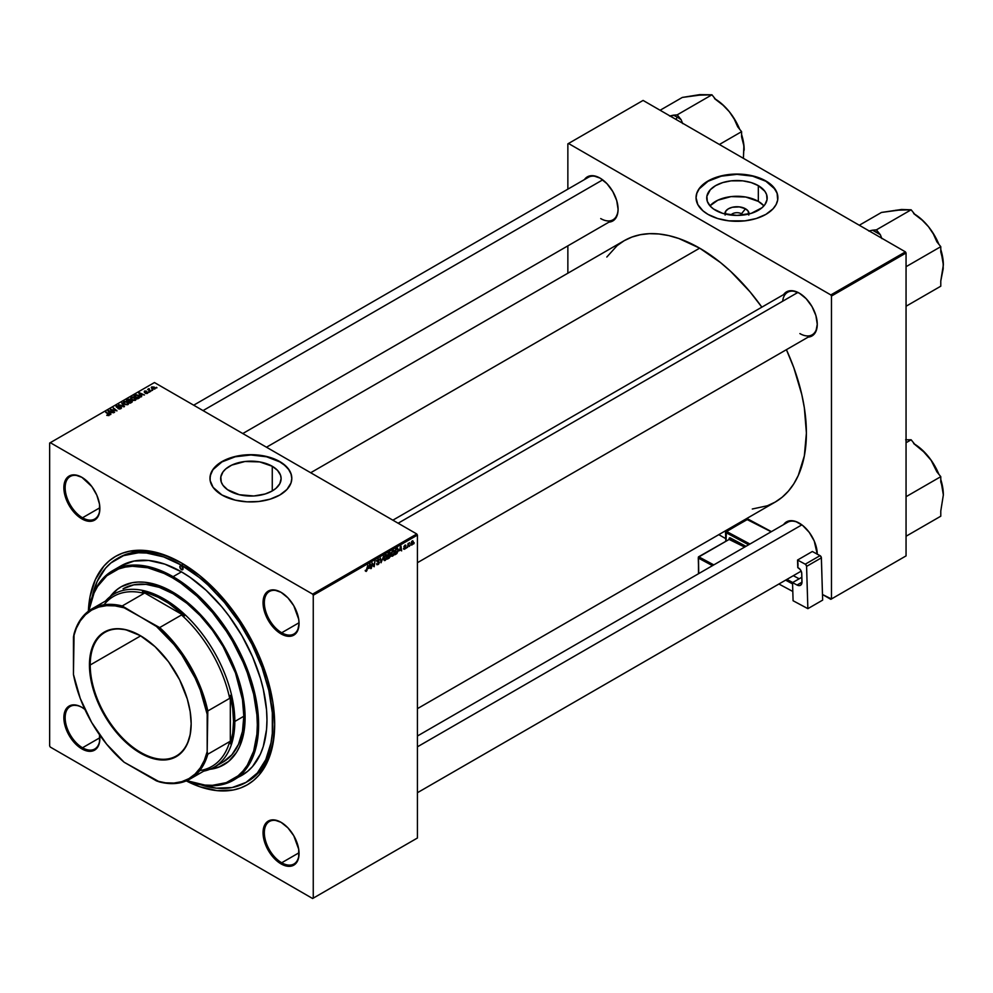 <?xml version="1.0" encoding="UTF-8"?>
<svg xmlns="http://www.w3.org/2000/svg" width="993" height="993" viewBox="0 0 993 993"><rect width="100%" height="100%" fill="white"/><g stroke="black" fill="none" stroke-linecap="round" stroke-linejoin="round"><path stroke-width="1.49" d="M741.461 213.768A6.368 3.674 0 0 0 730.997 215.084A6.368 3.674 180 0 1 741.461 213.768L741.461 215.233L741.461 213.768A6.368 3.674 180 0 1 742.925 215.084A6.368 3.674 0 0 0 741.461 213.768L745.495 208.791L741.461 213.768M724.89 213.979A12.077 6.976 180 0 1 732.126 207.326A12.077 6.976 180 0 1 745.495 208.791L748.114 211.05L748.796 215.084M758.329 201.38A30.224 17.452 0 0 0 709.983 205.849L717.79 200.226L731.059 196.602L745.731 197.024L758.329 201.38L758.329 185.641L758.329 201.38A30.224 17.452 0 0 1 763.94 205.849L758.329 201.38M715.593 210.317A30.224 17.452 180 0 1 706.731 197.979A30.224 17.452 180 0 1 725.399 181.856A30.224 17.452 180 0 1 758.329 185.641L764.883 191.301L766.608 194.578L767.043 199.692L764.883 204.657L762.09 207.674L751.205 213.371L736.955 215.431L722.718 213.371L713.595 209.051L710.305 206.209L707.314 201.38L706.879 196.266L710.305 189.75L715.593 185.641L722.718 182.588L731.059 180.863L742.851 180.863L751.205 182.588L758.329 185.641A30.224 17.452 180 0 1 767.179 197.979A30.224 17.452 180 0 1 748.523 214.103A30.224 17.452 180 0 1 715.593 210.317M777.879 197.83A40.912 23.621 0 0 0 765.888 181.272L765.888 180.974A40.912 23.621 180 0 1 777.879 197.681A40.912 23.621 180 0 1 752.62 219.503A40.912 23.621 180 0 1 708.021 214.389L717.666 218.522L728.974 220.856L744.936 220.856L756.244 218.522L765.888 214.389L773.05 208.815L776.116 204.546L777.68 200.003L777.085 193.076L773.05 186.547L768.594 182.7L762.922 179.423L752.62 175.86L740.964 174.172L732.946 174.172L717.666 176.853L708.021 180.974L702.932 184.561L699.159 188.645L696.825 193.076L696.043 197.681L697.806 204.546L702.932 210.801L708.021 214.389A40.912 23.621 180 0 1 696.043 197.681A40.912 23.621 180 0 1 721.303 175.86A40.912 23.621 180 0 1 765.888 180.974L765.888 181.272A40.912 23.621 0 0 0 721.415 176.121A40.912 23.621 0 0 0 696.043 197.83M229.52 490.952A30.224 17.452 180 0 1 220.669 478.614A30.224 17.452 180 0 1 239.325 462.49A30.224 17.452 180 0 1 272.268 466.276L272.268 490.952L265.143 493.993L253.86 495.979L239.325 494.725L227.534 489.673L222.966 485.292L221.253 482.015L220.818 476.901L222.966 471.936L225.759 468.919L231.717 465.121L244.998 461.497L259.669 461.906L272.268 466.276L277.543 470.384L280.535 475.2L281.118 478.614L279.815 483.678L276.017 488.308L272.268 490.952L272.268 466.276A30.224 17.452 180 0 1 281.118 478.614A30.224 17.452 180 0 1 262.462 494.725A30.224 17.452 180 0 1 229.52 490.952M291.805 478.465A40.912 23.621 0 0 0 279.827 461.906L279.827 461.608A40.912 23.621 180 0 1 291.805 478.316A40.912 23.621 180 0 1 266.546 500.137A40.912 23.621 180 0 1 221.96 495.01L235.229 500.137L246.885 501.825L258.875 501.477L270.183 499.144L279.827 495.01L286.977 489.45L291.023 482.921L291.805 478.316L291.023 473.698L288.69 469.267L282.521 463.321L276.848 460.044L266.546 456.482L250.894 454.682L239.015 455.7L231.605 457.475L224.939 460.044L216.871 465.183L213.085 469.267L210.168 475.995L210.168 480.624L213.085 487.352L221.96 495.01A40.912 23.621 180 0 1 209.97 478.316A40.912 23.621 180 0 1 235.229 456.482A40.912 23.621 180 0 1 279.827 461.608L279.827 461.906A40.912 23.621 0 0 0 235.353 456.755A40.912 23.621 0 0 0 209.982 478.465M281.367 822.502A24.552 14.175 -120 0 0 264.337 832.891A24.552 14.175 -120 0 0 281.689 862.768L281.044 863.885A25.458 14.696 60 0 1 263.046 832.705A25.458 14.696 60 0 1 281.044 822.303L274.155 819.908L271.039 820.032L266.074 822.899L264.411 825.543L263.046 832.705L264.411 841.443L268.321 850.442L274.155 858.324L281.044 863.885L287.933 866.281L291.048 866.157L296.013 863.289L297.677 860.658L298.707 857.344L298.707 849.238L293.779 835.746L287.933 827.864L281.044 822.303A25.458 14.696 60 0 1 299.054 853.484A25.458 14.696 60 0 1 281.044 863.885L281.689 862.768A24.552 14.175 60 0 1 265.652 841.133A24.552 14.175 60 0 1 269.413 821.459A24.552 14.175 60 0 1 281.367 822.502M99.623 734.919A25.458 14.696 60 0 1 99.859 738.494A25.458 14.696 60 0 1 81.86 748.883L82.506 747.766A24.552 14.175 -120 0 0 99.859 738.109A24.552 14.175 60 0 1 94.782 748.983A24.552 14.175 60 0 1 82.506 747.766L99.859 737.749L82.506 747.766A24.552 14.175 60 0 1 66.469 726.131A24.552 14.175 60 0 1 70.23 706.47A24.552 14.175 60 0 1 82.183 707.5A24.552 14.175 -120 0 0 65.141 717.889A24.552 14.175 -120 0 0 82.506 747.766L81.86 748.883A25.458 14.696 60 0 1 63.862 717.703A25.458 14.696 60 0 1 81.86 707.314L78.348 705.675L71.856 705.042L66.891 707.91L65.228 710.541L63.862 717.703L65.228 726.454L71.856 739.611L81.86 748.883L88.749 751.279L91.865 751.155L94.596 750.149L98.493 745.656L99.523 742.342L99.523 734.237M82.183 477.496A24.552 14.175 -120 0 0 65.141 487.886A24.552 14.175 -120 0 0 82.506 517.775L81.86 518.88A25.458 14.696 60 0 1 63.862 487.7A25.458 14.696 60 0 1 81.86 477.31L74.971 474.915L69.138 476.044L66.891 477.906L65.228 480.538L63.862 487.7L65.228 496.45L71.856 509.608L78.348 516.459L85.373 520.518L91.865 521.151L94.596 520.146L98.493 515.652L99.523 512.351L99.523 504.233L96.83 495.184L91.865 486.582L81.86 477.31A25.458 14.696 60 0 1 99.859 508.49A25.458 14.696 60 0 1 81.86 518.88L82.506 517.775A24.552 14.175 60 0 1 66.469 496.14A24.552 14.175 60 0 1 70.23 476.466A24.552 14.175 60 0 1 82.183 477.496M281.367 592.498A24.552 14.175 -120 0 0 264.337 602.888A24.552 14.175 -120 0 0 281.689 632.764L281.044 633.882A25.458 14.696 60 0 1 263.046 602.701A25.458 14.696 60 0 1 281.044 592.312L274.155 589.916L268.321 591.046L266.074 592.908L264.411 595.539L263.046 602.701L264.411 611.452L271.039 624.609L277.531 631.461L284.557 635.508L291.048 636.153L293.779 635.148L297.677 630.654L299.054 623.492L298.707 619.235L293.779 605.742L287.933 597.873L281.044 592.312A25.458 14.696 60 0 1 299.054 623.492A25.458 14.696 60 0 1 281.044 633.882L281.689 632.764A24.552 14.175 60 0 1 265.652 611.129A24.552 14.175 60 0 1 269.413 591.468A24.552 14.175 60 0 1 281.367 592.498M99.859 507.758L82.506 517.775L99.859 507.758M299.042 852.751L281.689 862.768L299.042 852.751M299.042 622.748L281.689 632.764L299.042 622.748M392.868 520.183L787.635 292.277A24.552 14.175 60 0 1 799.588 293.307A24.552 14.175 -120 0 0 782.67 301.214M799.266 293.121L792.377 290.726L789.261 290.85L786.53 291.855L783.614 294.598A25.458 14.696 60 0 1 799.266 293.121L799.266 293.121A25.458 14.696 60 0 1 817.264 324.301L815.898 315.551L811.989 306.552L806.155 298.682L799.266 293.121M600.082 178.119L593.181 175.724L590.078 175.848L587.347 176.866L584.43 179.596A25.458 14.696 60 0 1 600.082 178.119L600.082 178.119A25.458 14.696 60 0 1 618.08 209.3L616.703 200.561L612.805 191.562L606.971 183.68L600.082 178.119M817.264 554.305L814.235 540.999L809.258 532.397L802.778 525.545L795.753 521.486L792.377 520.729L786.53 521.859L783.614 524.589A25.458 14.696 60 0 1 799.266 523.125L799.266 523.125A25.458 14.696 60 0 1 817.264 554.144A24.552 14.175 -120 0 0 817.264 553.92A24.552 14.175 60 0 1 817.251 554.144M116.901 558.774A129.115 74.549 60 0 1 181.458 565.178L183.357 564.074L181.458 565.178L163.646 556.912L146.517 553.027L138.412 552.778L123.529 555.658L110.881 562.969L105.543 568.195L97.103 581.55L92.287 596.47A129.115 74.549 60 0 1 116.901 558.774L118.825 557.669A129.115 74.549 60 0 1 182.427 563.515A129.115 74.549 -120 0 0 117.869 558.24M181.458 562.944L163.262 554.516L145.772 550.544L129.661 551.189L122.313 553.238L115.536 556.415L109.391 560.697L103.942 566.035L95.328 579.676L90.015 596.805L88.352 611.266A131.846 76.126 60 0 1 181.458 562.944L181.458 562.944A131.846 76.126 60 0 1 274.676 724.418L272.889 702.386L267.589 679.125L258.974 655.541L247.381 632.541L233.243 610.993L217.132 591.741L199.643 575.518L181.458 562.944M266.484 447.222L624.2 240.691A150.936 87.148 -120 0 1 699.668 248.163L720.496 262.562L730.649 271.362L749.976 291.768L761.854 307.16A150.936 87.148 -120 0 0 699.668 248.163L310.685 472.742L699.668 248.163L678.852 238.519L668.686 235.589L658.831 233.963L649.36 233.678L640.373 234.708L631.958 237.054L624.2 240.691L617.162 245.594L606.822 257.026M752.297 509.012L767.378 505.76L775.136 502.123A150.936 87.148 -120 0 0 786.406 349.673L793.792 367.658L801.798 394.593L804.342 407.8L806.403 433.022L804.342 455.886L798.273 475.498L793.792 483.852L788.405 491.113L782.174 497.22L775.136 502.123L417.42 708.654M417.42 736.012L787.635 522.268A24.552 14.175 60 0 1 799.588 523.311M193.685 405.194L588.439 177.275A24.552 14.175 60 0 1 600.405 178.306M49.65 443.052L49.65 745.954L49.65 443.052L154.449 382.541L416.775 533.986L312.621 594.124L50.295 442.679L312.621 594.124L313.254 595.241L313.254 898.144L417.42 838.005L417.42 535.103L313.254 595.241L313.254 898.144L312.621 898.516L50.295 747.071L49.65 745.954L50.295 747.071L312.621 898.516L417.42 838.005L312.621 898.516L417.42 838.005L417.42 535.103L416.775 533.986L417.42 535.103L313.254 595.241L312.621 594.124L416.775 533.986L154.449 382.541L49.65 443.052M394.68 551.959L393.576 555.323L391.714 556.204L391.18 554.442L392.061 551.624L393.476 550.395L394.606 551.189L394.68 551.959L393.129 550.544L391.788 552.108L391.168 554.764L392.719 556.117L391.205 555.236L392.719 556.117L394.68 551.959M399.422 550.755L401.023 546.051L401.631 550.892L401.011 549.837L399.422 550.755L401.011 549.837L401.631 550.892L401.023 546.051L399.422 550.755M366.144 571.459L365.263 570.342L366.603 570.33L367.795 565.24L366.938 570.541L366.144 571.459L367.795 565.24L366.169 570.838L365.263 570.342L366.144 571.459L365.225 570.838M379.425 562.261L377.104 560.921L379.425 562.261L378.718 564.024L376.943 564.756L376.62 563.652L377.836 564.086L378.954 562.683L377.216 561.753L377.278 560.263L379.45 559.096L379.661 559.94L378.494 559.618L377.551 560.797L379.425 562.261L377.551 560.884L378.333 559.692L379.661 559.94L378.345 559.084L377.079 561.182L378.954 562.584L378.048 563.974L376.62 563.652L378.01 564.607L376.62 563.801L378.01 564.607L379.425 562.261L378.532 561.318M383.633 556.092L381.064 562.77L380.381 557.979L381.436 561.815L383.633 556.092L381.436 561.815L380.381 557.979L381.064 562.77L383.633 556.092M387.196 556.279L386.277 559.382L384.229 560.524L383.695 558.761L384.576 555.943L386.327 554.665L387.183 555.881L385.644 554.864L384.303 556.428L383.695 559.084L385.234 560.437L383.72 559.556L385.234 560.437L387.196 556.279M414.255 542.873L413.671 543.953L414.255 542.873M390.534 555.695L389.343 555.013L390.534 555.695L390.323 556.688L387.431 559.096L388.189 553.461L390.448 552.716L390.534 555.695L389.964 552.53L388.189 553.461L387.431 559.096L389.231 558.054L390.534 555.695L389.964 554.963M368.614 568.542L370.215 563.838L370.836 568.679L370.215 567.624L368.614 568.542L370.215 567.624L370.836 568.679L370.215 563.838L368.614 568.542M372.251 564.694L371.295 568.418L372.065 562.77L373.852 566.159L374.944 561.107L374.187 566.742L372.4 563.379L372.251 564.694L372.4 563.379L374.187 566.742L374.944 561.107L373.852 566.159L372.065 562.77L371.295 568.418L372.251 564.694M404.623 549.241L403.568 549.079L405.256 547.888L403.977 546.349L405.653 545.02L405.963 545.703L404.387 546.349L405.665 547.168L405.38 548.533L404.623 549.241L405.727 547.503L404.387 546.46L405.963 545.703L404.896 545.169L403.915 546.808L405.256 547.826L404.647 548.757L403.506 548.533L404.623 549.241L403.506 548.608M396.244 554.007L394.916 554.777L395.673 549.141L397.622 548.21L398.181 551.14L396.244 554.007L398.367 549.712L397.374 548.235L395.673 549.141L394.916 554.777L396.244 554.007M413.386 541.843L412.815 541.52L412.579 544.412L411.09 545.045L411.611 541.508L412.765 540.751L413.386 541.843L412.294 540.9L410.817 544.164L411.921 545.02L410.817 544.387L411.921 545.02L413.386 541.843L412.294 540.9M409.923 545.368L409.352 546.448L409.923 545.368M408.247 545.567L407.54 547.491L408.098 543.394L408.446 543.965L409.526 542.637L408.247 545.567L409.526 542.637L408.446 543.965L408.098 543.394L407.54 547.491L408.247 545.567M406.77 547.193L406.199 548.26L406.77 547.193M149.484 392.086L148.466 391.937L149.484 392.086M152.637 390.274L151.631 390.112L152.637 390.274M135.594 400.179L134.949 397.535L131.386 397.274L131.386 399.447L131.386 397.274L130.728 398.441L132.106 399.943L135.594 400.179L136.178 398.801L134.576 397.337L132.243 396.977L130.815 397.808L131.188 399.26L133.323 400.415L135.209 400.353L136.264 399.198M141.689 396.592L141.006 395.562L142.607 394.643L144.457 394.991L138.772 393.079L141.18 396.89L141.006 395.562L142.607 394.643L144.457 394.991L139.343 392.744L138.772 393.079L141.689 396.592M132.057 402.153L132.379 400.949L129.649 399.236L126.508 400.154L130.257 403.195L132.057 402.153L131.945 400.601L128.358 399.174L126.508 400.154L130.257 403.195L132.057 402.153L131.945 400.601M124.485 406.522L121.953 402.786L123.616 406.286L118.701 404.672L123.889 406.869L124.485 406.522L121.953 402.786L123.616 406.286L118.701 404.672L124.485 406.522M107.107 415.484L109.416 414.826L106.114 411.934L108.746 414.875L106.735 415.223L109.019 415.521L108.858 414.155L105.643 412.207L108.287 414.354L108.522 415.198L107.145 415.496M114.592 412.232L111.402 409.675L117.013 410.841L113.276 407.8L115.982 410.643L110.384 409.464L114.121 412.505L111.402 409.675L117.013 410.841L113.276 407.8L115.982 410.643L110.384 409.464L114.592 412.232M110.881 414.379L110.211 413.349L111.812 412.43L113.661 412.778L107.964 410.866L110.372 414.664L110.211 413.349L111.812 412.43L113.661 412.778L108.535 410.531L107.964 410.866L110.881 414.379M120.885 408.669L121.531 407.887L120.873 407.031L116.764 406.745L118.949 405.665L116.02 406.509L117.236 407.465L120.637 407.428L120.252 408.421L117.968 408.595L119.408 409.054L120.885 408.669L120.985 407.093L116.975 406.944L117.112 406.125L119.321 405.864L116.603 405.802L116.541 407.229L120.55 407.378L120.401 408.346L117.968 408.595L120.885 408.669L120.985 407.093M127.625 404.176L125.664 404.263L123.964 402.748L123.964 403.816L124.41 401.904L126.074 401.743L128.047 403.654L127.625 404.71L125.118 404.499L123.964 402.748L124.41 401.904L126.943 402.091L128.072 404.511L127.464 401.855L123.902 401.594L123.902 403.766L123.902 401.594L123.244 402.761L124.621 404.263L128.109 404.499L128.705 403.121L126.682 401.495L124.088 401.495L123.306 402.972L125.391 404.61L127.737 404.672L128.78 403.518M145.276 393.302L147.001 393.526L148.031 392.558L144.804 392.024L146.443 391.143L144.841 390.981L144.333 392.297L147.398 392.558L145.214 393.278L147.498 393.302L147.659 392.123L145.04 392.111L144.767 391.441L146.443 391.143L144.382 391.192L144.333 392.297L147.225 392.409L145.276 393.302M139.678 397.622L138.523 395.351L135.743 394.891L133.993 395.835L137.729 398.876L139.827 397.411L139.206 395.835L136.488 394.767L133.993 395.835L137.729 398.876L139.901 397.076M154.809 389.082L154.238 387.071L151.78 386.922L151.78 388.548L151.78 386.922L152.388 388.971L154.809 389.082L155.293 388.275L154.238 387.071L151.47 387.146L152.922 389.219L155.293 388.362M150.837 391.304L149.111 389.777L149.136 388.586L148.677 389.566L147.647 389.38L150.365 391.59L149.136 388.586L148.677 389.566L147.647 389.38L150.837 391.304M156.968 387.766L155.951 387.618L156.968 387.766M567.859 143.861L567.859 189.154L567.859 143.861L643.092 100.43L905.417 251.874L830.831 294.933L568.505 143.488L830.831 294.933L831.476 296.051L831.476 598.953L906.05 555.894L906.05 252.992L831.476 296.051L831.476 598.953L822.477 594.509L830.831 599.325L906.05 555.894L830.831 599.325L906.05 555.894L906.05 252.992L905.417 251.874L906.05 252.992L831.476 296.051L830.831 294.933L905.417 251.874L643.092 100.43L567.859 143.861M567.859 245.854L567.859 273.212L567.859 245.854M725.722 538.64L718.795 534.644L725.722 538.64M608.982 222.122L612.805 220.955L615.039 219.105L617.733 213.16L618.08 209.3A25.458 14.696 60 0 1 608.982 222.122M808.165 337.111L811.989 335.957L814.235 334.095L815.898 331.463L817.264 324.301A25.458 14.696 60 0 1 808.165 337.111M817.264 323.929A24.552 14.175 60 0 1 812.175 334.802A24.552 14.175 60 0 1 799.899 333.586A24.552 14.175 -120 0 0 817.264 323.929M618.08 208.927A24.552 14.175 60 0 1 612.991 219.801A24.552 14.175 60 0 1 600.715 218.584A24.552 14.175 -120 0 0 618.08 208.927M85.373 709.734L81.86 707.314A25.458 14.696 60 0 1 84.827 709.312M186.287 780.895L199.643 786.679L217.132 790.651L233.243 790.006L240.591 787.958L247.381 784.78L253.525 780.498L258.974 775.161L267.589 761.519L272.889 744.39L274.676 724.418A131.846 76.126 60 0 1 186.287 780.895M246.972 781.839A129.115 74.549 -120 0 0 274.676 723.301A129.115 74.549 60 0 1 247.94 781.305L246.016 782.41A129.115 74.549 60 0 1 201.058 784.88L216.387 788.169L232.176 787.536L246.016 782.41L257.361 772.988L265.801 759.633L271.002 742.863L272.318 733.38L272.318 712.726L268.818 690.433L261.966 667.383L252.023 644.457L239.375 622.537L224.492 602.466L207.959 585.014L199.27 577.479L181.458 565.178A129.115 74.549 60 0 1 265.801 678.951A129.115 74.549 60 0 1 246.016 782.41M299.042 623.107A24.552 14.175 60 0 1 293.965 633.981A24.552 14.175 60 0 1 281.689 632.764A24.552 14.175 -120 0 0 299.042 623.107M299.042 853.111A24.552 14.175 60 0 1 293.965 863.984A24.552 14.175 60 0 1 281.689 862.768A24.552 14.175 -120 0 0 299.042 853.111M99.859 508.118A24.552 14.175 60 0 1 94.782 518.991A24.552 14.175 60 0 1 82.506 517.775A24.552 14.175 -120 0 0 99.859 508.118M291.805 478.614L291.023 473.996L288.69 469.565L284.917 465.481L279.827 461.906L266.546 456.78L250.894 454.98L235.229 456.78L221.96 461.906L213.085 469.565L210.764 473.996L209.97 478.614M777.879 197.979L777.085 193.374L774.763 188.943L765.888 181.272L752.62 176.158L736.955 174.358L721.303 176.158L708.021 181.272L699.159 188.943L696.825 193.374L696.043 197.979M725.113 215.084L725.809 211.05L728.415 208.791L732.337 207.276L739.313 206.879L745.495 208.791A12.077 6.976 180 0 1 749.032 213.979M110.881 409.873L110.881 409.178L110.881 409.873M113.276 408.471L113.276 407.8L113.276 408.471M112.333 411.052L112.333 410.37L112.333 411.052M108.535 411.772L108.535 410.531L108.535 411.772M110.211 414.404L110.211 413.349L110.211 414.404M109.938 412.902L108.684 411.015L108.684 411.996L108.684 411.015L111.216 412.157L109.938 413.982L108.684 411.015L111.216 412.157L109.938 412.902M108.287 414.354L108.522 415.198M106.114 412.591L106.114 411.934L106.114 412.591M108.858 415.608L108.858 414.155L108.858 415.608M109.019 415.521L108.858 414.155M120.55 407.378L120.401 408.346M116.603 405.802L116.541 407.229M116.975 406.944L117.112 406.125M121.953 403.841L121.953 402.786L121.953 403.841M123.902 401.594L123.244 402.761M128.358 399.695L129.922 400.204L129.351 401.358L127.427 400.241L127.427 400.899L129.549 399.683L128.593 401.842L127.427 400.241L128.37 399.695M129.996 400.973L129.996 399.409L129.996 400.973L131.473 400.862L131.163 402.661L129.028 401.544L129.028 402.202L131.473 400.862L130.294 403.17L129.028 401.544L130.021 400.961M130.48 400.402L129.996 399.409M129.549 399.683L129.922 401.023M147.225 392.409L147.113 393.054M144.382 391.192L144.382 392.322M147.659 393.203L147.659 392.123L147.659 393.203M147.498 393.302L147.659 392.123M139.343 393.985L139.343 392.744L139.343 393.985M141.006 396.617L141.006 395.562L141.006 396.617M140.745 395.115L139.479 393.24L139.479 394.209L139.479 393.24L142.024 394.37L140.745 396.195L139.479 393.24L142.024 394.37L140.745 395.115M137.766 398.243L134.899 395.922L134.899 396.579L136.252 395.226L138.027 395.599L137.766 398.851L134.899 395.922L136.587 395.177L138.461 395.884L139.157 397.2L137.766 398.243M139.194 398.032L139.194 396.977L138.375 397.895M131.386 397.274L130.728 398.441M132.59 399.683L131.448 398.429L131.448 399.496L131.895 397.585L134.427 397.771L135.11 399.856L132.59 400.179L131.448 398.429L132.503 397.386L135.544 399.049L134.651 400.03L132.59 399.683M135.557 400.204L135.557 399.174L135.11 399.856M151.78 386.922L151.259 387.63M152.798 388.673L152.165 387.171L153.766 387.344L154.399 388.846L152.798 389.169L151.904 387.766L152.45 387.059L154.66 388.362L152.798 388.673M152.103 390.485L152.103 389.839L152.103 390.485M148.118 389.765L148.118 389.107L148.118 389.765M148.677 390.212L148.677 389.566L148.677 390.212M148.702 388.697L148.677 389.566M148.95 390.435L149.124 389.057M149.769 391.093L149.769 390.423L149.769 391.093M148.95 392.309L148.95 391.652L148.95 392.309M156.435 387.99L156.435 387.332L156.435 387.99M123.964 402.748L124.41 401.904M131.473 400.862L131.597 401.78M131.448 398.429L131.895 397.585M151.879 388.635L152.165 387.171M390.584 553.337L389.964 552.53M389.38 553.386L388.337 555.608L388.176 553.61L390.125 553.635L388.337 555.608L389.926 554.404L390.075 553.349L389.38 553.386L390.125 553.635M389.244 555.695L388.251 556.266L387.99 558.165L387.841 556.03L390.063 555.943L387.99 558.165L389.802 556.837L390.013 555.633L389.244 555.695L390.063 555.943M384.266 560.548L385.234 560.437M386.649 554.764L385.644 554.864M384.154 558.836L384.316 556.403L385.632 555.484L386.724 556.502L385.272 559.804L383.708 558.575L385.272 559.804L384.179 558.302L385.483 555.571L386.724 556.502L385.632 555.484M376.62 563.676L378.01 564.607M378.048 563.974L377.203 564.012M378.172 562.063L378.829 562.199M376.223 560.685L378.792 562.162L377.079 561.182L377.613 562.013M379.661 559.829L378.358 559.071M378.259 559.133L379.661 559.94L378.259 559.133M378.333 559.692L379.189 560.151M368.875 567.785L369.557 564.434L370.141 567.053L368.527 567.586L370.141 567.053L369.868 564.607L368.875 567.785M372.487 563.689L373.169 564.086L372.487 563.689M372.859 564.843L373.604 565.278L372.859 564.843M373.219 565.787L373.852 566.159L373.219 565.787M373.418 566.295L374.187 566.742L373.418 566.295M404.647 548.757L403.977 548.198M405.963 545.703L404.896 545.169M404.871 545.654L405.492 546.038M399.67 550.01L400.365 546.646L400.949 549.266L399.335 549.812L400.949 549.266L400.675 546.833L399.67 550.01M397.324 548.881L396.058 549.526L395.065 553.61L396.964 553.473L397.883 550.358L395.475 553.846L395.648 549.29L397.324 548.881L396.728 548.533L397.895 549.961M391.751 556.229L392.719 556.117M394.122 550.445L393.129 550.544M391.639 554.516L392.645 550.904L394.209 552.182L392.756 555.484L391.192 554.255L391.912 555.447L392.756 555.484L391.639 554.516L392.347 551.947L393.104 551.165L394.209 552.182L393.104 551.165M411.561 544.598L412.269 541.384L412.914 542.116L411.921 544.549L410.841 543.581L411.921 545.02M412.269 541.384L412.914 542.116L412.021 541.595L411.276 543.829M385.272 559.804L386.724 556.502M392.756 555.484L394.209 552.182M411.921 544.549L412.914 542.116M181.458 569.622A2.271 1.316 60 0 1 179.969 567.624A2.271 1.316 60 0 1 180.316 565.799A2.271 1.316 60 0 1 181.458 565.911L183.06 568.704L181.458 569.622L179.845 566.842L180.316 565.799L181.458 565.911A2.271 1.316 60 0 1 182.935 567.922A2.271 1.316 60 0 1 182.588 569.746L181.458 569.622L183.06 568.704L182.588 569.746A2.271 1.316 60 0 1 181.458 569.622M121.407 586.627A102.751 59.319 -120 0 0 111.005 596.011L116.938 589.78M110.161 596.656A102.751 59.319 60 0 1 121.084 586.813A102.751 59.319 60 0 1 172.447 591.902L179.572 596.421L193.548 607.691L206.705 621.581L218.547 637.556L232.858 664.056L241.982 691.575L243.707 700.561L245.11 717.74L243.707 733.293L239.574 746.649L236.533 752.334L228.613 761.432L218.547 767.254L209.846 769.314A102.751 59.319 60 0 0 223.822 764.771A102.751 59.319 60 0 0 239.574 682.439A102.751 59.319 60 0 0 172.447 591.902L158.284 585.324L144.655 582.233L138.201 582.035L132.094 582.73L121.084 586.813L116.293 590.152L110.161 596.656M173.092 576.685L172.447 577.789A120.029 69.299 60 0 1 257.013 716.301A120.029 69.299 60 0 1 186.808 780.672L204.93 785.078L212.465 785.314L226.292 782.633L238.059 775.843L243.024 770.978L247.307 765.206L253.662 751.13L256.914 734.162L257.324 724.791L256.914 714.948L253.662 694.231L247.307 672.807L243.024 662.083L232.461 641.143L226.292 631.126L212.465 612.458L197.086 596.234L180.776 583.065L172.447 577.789L164.13 573.457L147.82 567.785L132.441 566.271L125.304 567.09L118.614 568.952L106.847 575.741L97.599 586.379L94.05 593.02L88.811 610.931A120.029 69.299 60 0 1 172.447 577.789L173.092 576.685A120.935 69.82 60 0 1 252.098 683.246A120.935 69.82 60 0 1 233.566 780.15A120.935 69.82 60 0 1 186.647 780.734A120.935 69.82 -120 0 0 258.341 716.785A120.935 69.82 -120 0 0 173.092 576.685L181.458 571.856L173.092 576.685A120.935 69.82 -120 0 0 88.662 611.03A120.935 69.82 60 0 1 112.631 570.69A120.935 69.82 60 0 1 173.092 576.685M237.6 777.494A120.935 69.82 -120 0 0 241.92 775.322A120.935 69.82 -120 0 0 260.451 678.418A120.935 69.82 -120 0 0 181.458 571.856L189.837 577.169L206.271 590.438L221.762 606.785L228.961 615.921L241.92 635.681L252.557 656.783L260.451 678.418L263.282 689.179L266.558 710.045L266.968 719.962L266.558 729.408L263.282 746.5L260.451 753.997L252.557 766.509L247.555 771.4L233.566 780.15M223.102 762.041L231.903 754.742L238.432 744.402L242.466 731.407L243.819 716.251L234.82 721.452L243.819 716.251L242.466 699.531L235.465 672.931L223.102 646.542L212.39 630.207L200.164 615.598L186.895 603.297L173.092 593.752L159.302 587.36L146.033 584.343L133.807 584.84L123.082 588.799A100.02 57.743 60 0 1 173.092 593.752A100.02 57.743 60 0 1 238.432 681.893A100.02 57.743 60 0 1 223.102 762.041L214.103 767.241A100.02 57.743 60 0 1 203.702 771.139A100.02 57.743 -120 0 0 234.82 721.452L233.529 721.452A99.114 57.222 60 0 1 230.314 743.819L229.681 741.585A98.195 56.7 60 0 1 199.742 770.58M120.985 565.861L133.943 561.07L148.727 560.474L164.776 564.123L181.458 571.856A120.935 69.82 -120 0 0 120.985 565.861L112.631 570.69M224.145 764.585A102.751 59.319 -120 0 1 210.826 768.905L219.192 766.881M902.364 209.66L881.486 212.44L859.293 225.25L881.486 212.44L901.507 209.486L911.14 209.796L876.409 229.842L872.512 230.19L880.319 234.683L881.896 238.618L880.319 234.683L876.409 229.842L911.14 209.796L915.037 214.637L922.261 220.21L928.529 226.752A41.929 24.204 -120 0 0 914.652 214.165M895.661 210.255L911.14 209.796L915.037 214.637L922.261 220.21L928.529 226.752L933.395 234.05L936.883 241.82L940.781 246.674L906.05 266.707L940.781 246.674L940.781 251.874L943.176 261.32L943.176 268.805L940.781 280.994L940.781 286.195L906.063 306.241L940.781 286.195L940.781 280.994L943.35 264.945L940.781 249.516A41.929 24.204 -120 0 1 943.35 264.945L943.35 265.156M872.512 230.19L868.788 231.046L872.512 230.19A45.566 26.302 -120 0 1 880.319 234.683L876.409 229.842L872.512 230.19M906.063 301.04L906.05 301.053A45.566 26.302 -120 0 0 906.063 301.04L906.063 306.241L906.063 301.04M906.05 271.933L906.063 266.72L906.063 271.908A45.566 26.302 -120 0 0 906.05 271.896L906.05 271.933M943.35 265.044A41.929 24.204 -120 0 0 943.35 264.945L942.667 257.944L940.781 251.874L940.781 246.674L936.883 241.82L933.395 234.05L928.529 226.752A41.929 24.204 -120 0 1 938.894 244.328L934.661 235.726L928.529 226.752L921.38 219.192L913.709 213.607M797.863 292.451L398.131 523.224L797.863 292.451M801.885 524.85L417.42 746.823L801.885 524.85M913.709 443.598L921.38 449.196L931.149 460.33L928.529 456.743A41.929 24.204 -120 0 1 938.894 474.331L931.757 461.1L925.538 453.342L915.037 444.641L911.14 439.787L905.653 439.762L911.14 439.787L906.05 442.729L911.14 439.787L915.037 444.641L922.261 450.214L928.529 456.743A41.929 24.204 -120 0 0 914.652 444.169M943.35 495.048A41.929 24.204 -120 0 0 943.35 494.948L942.667 487.948L940.781 481.866L940.781 476.665L936.883 471.824L931.149 460.33L936.883 471.824L940.781 476.665L906.05 496.711L940.781 476.665L940.781 481.866L942.667 487.948L943.35 494.948L940.781 510.998L940.781 516.199L906.063 536.245L940.781 516.199L940.781 510.998L943.35 494.948L940.781 479.52A41.929 24.204 -120 0 1 943.35 494.948L943.35 495.147M906.063 531.044L906.05 531.056A45.566 26.302 -120 0 0 906.063 531.044L906.063 536.245L906.063 531.044M906.05 501.924L906.05 496.711L906.063 501.912A45.566 26.302 -120 0 0 906.05 501.899L906.063 501.912M203.044 410.593L602.701 179.857L203.044 410.593M703.181 94.658L682.303 97.438L660.109 110.26L682.303 97.438L699.693 94.633L711.944 94.794L677.226 114.84L681.124 119.694A45.566 26.302 -120 0 0 677.226 117.162L675.948 119.396L677.226 117.162A45.566 26.302 60 0 1 681.124 119.694L682.712 123.616L681.124 119.694L677.226 114.84L669.605 116.044L673.328 115.188A45.566 26.302 60 0 1 677.226 117.162A45.566 26.302 -120 0 0 673.328 115.188L677.226 114.84L711.944 94.794L715.854 99.648L723.078 105.221L729.346 111.75L734.212 119.048L737.7 126.819L741.597 131.672L741.597 136.873L743.993 146.319L743.385 158.334L743.906 145.338L741.597 134.514A41.929 24.204 -120 0 1 744.167 149.955L744.167 150.154M719.404 144.482L741.597 131.672L719.404 144.482M696.478 95.254L711.944 94.794L715.854 99.648L723.078 105.221L729.346 111.75A41.929 24.204 -120 0 1 739.711 129.326L735.478 120.736L729.346 111.75L722.196 104.203L714.526 98.605M744.167 150.055A41.929 24.204 -120 0 0 744.167 149.955L743.484 142.942L741.597 136.873L741.597 131.672L737.7 126.819L734.212 119.048L729.346 111.75A41.929 24.204 -120 0 0 715.469 99.163M140.497 635.743A71.372 41.21 -120 0 0 90.214 664.987L89.444 664.987A71.918 41.52 60 0 1 140.311 635.632A71.918 41.52 60 0 1 191.165 723.711L190.184 734.609L187.292 743.956L185.157 747.928L179.621 754.308L172.571 758.379L168.562 759.496L159.774 759.844L150.228 757.684L140.311 753.079L125.54 742.032L116.33 732.3L104.339 715.121L98.022 702.56L93.317 689.701L90.425 677.015L89.693 659.377L93.317 644.755L98.022 637.307L100.988 634.403L108.038 630.332L116.33 628.718L125.54 629.636L140.311 635.632L155.069 646.679L168.562 661.835L179.621 679.795L187.292 699.01L190.184 711.696L191.165 723.711A71.918 41.52 60 0 1 140.311 753.079A71.918 41.52 60 0 1 89.444 664.987L90.214 664.987A71.372 41.21 60 0 1 104.997 632.318A71.372 41.21 60 0 1 140.497 635.743M140.696 635.855L90.214 664.987L140.696 635.855M104.017 604.762A98.195 56.7 60 0 1 144.084 593.342L142.471 591.667A99.114 57.222 60 0 1 184.437 615.896L168.773 603.372L158.135 597.227L147.609 593.02L142.471 591.667L184.437 615.896L181.533 614.965A98.195 56.7 60 0 1 229.681 698.352L230.314 695.361A99.114 57.222 60 0 1 233.529 721.452L232.722 708.729L230.314 695.361L230.314 743.819L232.722 733.244L233.529 721.452L234.82 721.452A100.02 57.743 -120 0 0 184.81 614.493A100.02 57.743 -120 0 0 105.506 601.05A100.02 57.743 60 0 1 114.083 594A100.02 57.743 60 0 1 191.165 620.799A100.02 57.743 60 0 1 234.82 721.452A100.02 57.743 60 0 1 214.103 767.241M91.852 608.932L113.711 596.321A98.195 56.7 -120 0 1 144.084 593.342L122.226 605.966L124.125 607.803A97.289 56.167 60 0 0 73.445 637.072L74.078 633.757A98.195 56.7 60 0 1 91.852 608.932A98.195 56.7 60 0 1 122.226 605.966A98.195 56.7 -120 0 0 74.078 633.757L73.445 674.421L80.309 698.588L91.654 722.445L106.636 744.191L124.125 762.227L159.674 782A98.195 56.7 -120 0 0 207.81 754.208L207.177 751.639L207.81 710.963L229.681 698.352L230.314 695.361L230.314 743.819L229.681 741.585L207.81 754.208A98.195 56.7 60 0 1 190.048 779.021A98.195 56.7 60 0 1 159.674 782L156.484 780.908L165.459 782.819L173.974 783.067L181.856 781.652L188.955 778.611L195.137 773.981L200.301 767.862L204.335 760.365L207.177 751.639L207.177 714.277L200.301 690.11L195.137 678.033L181.856 655.02L173.974 644.519L156.484 626.484L122.226 605.966L144.084 593.342L142.471 591.667L184.437 615.896L181.533 614.965L159.674 627.576L124.125 607.803L115.151 605.891L106.636 605.643L98.754 607.046L91.654 610.099L85.472 614.717L80.309 620.836L76.275 628.333L73.445 637.072L73.445 674.421A97.289 56.167 60 0 0 124.125 762.227L156.484 780.908A97.289 56.167 60 0 0 207.177 751.639L207.81 754.208L229.681 741.585A98.195 56.7 -120 0 1 211.906 766.41L190.048 779.021M229.681 698.352A98.195 56.7 -120 0 0 181.533 614.965L159.674 627.576A98.195 56.7 60 0 1 207.81 710.963L229.681 698.352M191.165 723.487A71.372 41.21 60 0 1 176.382 755.946A71.372 41.21 60 0 1 121.382 736.818A71.372 41.21 60 0 1 90.214 664.987A71.372 41.21 -120 0 0 140.596 752.359A71.372 41.21 -120 0 0 191.165 723.487M207.81 710.963A98.195 56.7 -120 0 0 159.674 627.576L156.484 626.484A97.289 56.167 60 0 1 207.177 714.277L207.81 710.963M747.009 519.562L725.97 531.367L749.951 544.027L726.404 531.392L726.044 540.949L725.784 532.521L748.635 544.785L725.523 532.186L747.63 519.153L771.164 531.776L747.009 519.5M745.966 546.324L730.128 537.846L729.135 538.777A1.825 1.055 60 0 1 730.376 537.958L745.966 546.324M801.86 577.231L792.538 582.618L793.084 600.74L792.538 582.618L797.044 585.026L801.996 582.159L797.044 585.026L798.993 585.622L800.619 585.212L801.934 582.866L801.661 572.663L800.221 569.535L797.776 567.599L797.553 560.04L805.509 564.347L806.564 566.072L807.868 608.659L793.084 600.74L807.868 608.659L806.589 566.382L821.385 557.843L822.651 600.12L807.868 608.659L822.651 600.12L821.348 557.532L820.305 555.807L812.336 551.5L820.044 555.646L805.261 564.185L797.553 560.04L812.336 551.5L797.553 560.04A24.552 14.175 60 0 1 797.776 567.599L798.422 567.934A4.543 2.619 60 0 1 801.748 573.433L801.996 581.749A7.274 4.195 60 0 1 800.495 585.287A7.274 4.195 60 0 1 797.044 585.026L792.538 582.618L801.86 577.231M820.044 555.646L805.261 564.185A1.825 1.055 60 0 1 806.589 566.382L821.385 557.843A1.825 1.055 -120 0 0 820.044 555.646M778.897 584.008L792.811 591.468L778.897 584.008M785.587 580.148L792.575 583.896L785.587 580.148M792.712 582.506L786.903 579.391L792.712 582.506M793.333 575.679L799.142 578.795L793.333 575.679M698.278 558.029L698.737 573.594L698.464 556.874L698.278 558.029L712.49 565.65L698.278 558.029L698.898 556.899L713.806 564.893L698.898 556.899L729.756 539.087L744.663 547.081L729.135 539.447M698.898 556.899L729.756 539.087L730.376 537.958L729.756 539.087L698.464 556.874L698.489 573.743M725.784 531.814L748.077 519.103L771.424 531.627M814.905 333.226L417.42 562.708M108.746 414.9L108.746 415.645M120.848 407.788L120.848 408.694M116.715 406.596L116.715 407.316M123.951 402.612L123.951 403.803M131.846 401.371L131.846 402.264M147.423 392.682L147.423 393.34M144.556 391.726L144.556 392.396M131.436 398.292L131.436 399.484M389.951 553.213L389.293 552.828M389.901 555.509L389.206 555.099M386.327 555.422L385.507 554.95M384.552 559.866L383.695 559.369M377.303 564.111L376.62 563.714M378.966 559.605L378.209 559.171M405.132 547.528L403.915 546.82M397.572 548.93L396.803 548.484M393.811 551.103L392.992 550.631M392.036 555.546L391.18 555.05M224.468 764.399L223.822 764.771M417.42 792.712L801.19 571.149M242.776 433.544L612.991 219.801M725.796 541.086L725.523 532.186"/></g></svg>
